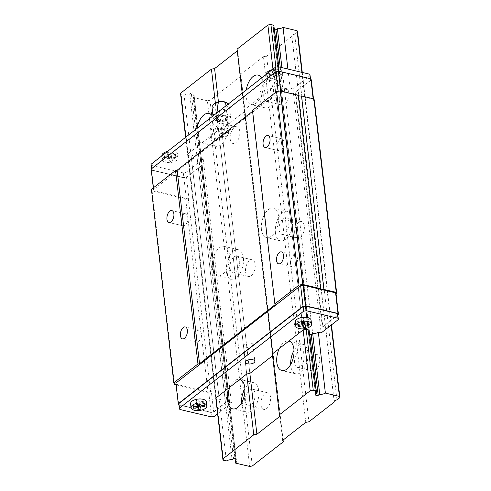 <?xml version="1.0" encoding="UTF-8"?>
<svg xmlns="http://www.w3.org/2000/svg" width="491" height="491" viewBox="0 0 491 491"><rect width="100%" height="100%" fill="white"/><g stroke="black" fill="none" stroke-linecap="round" stroke-linejoin="round"><path stroke-width="0.37" stroke-dasharray="2.46 1.84" d="M260.04 99.808A15.166 8.169 -76.7 0 0 265.097 107.891A15.166 8.169 -76.7 0 0 276.537 95.015A15.166 8.169 -76.7 0 0 272.075 78.382A15.166 8.169 -76.7 0 0 263.207 84.538A15.166 8.169 -76.7 0 0 260.04 99.808M273.395 89.387A8.531 4.597 103.3 0 1 271.609 97.973A8.531 4.597 103.3 0 1 266.625 101.441A8.531 4.597 103.3 0 1 263.777 96.887A8.531 4.597 103.3 0 1 265.563 88.3A8.531 4.597 103.3 0 1 270.547 84.839A8.531 4.597 103.3 0 1 273.395 89.387M261.599 77.995A15.166 8.169 103.3 0 1 261.378 95.469A15.166 8.169 103.3 0 1 251.11 104.589A15.166 8.169 103.3 0 1 246.052 96.5A15.166 8.169 103.3 0 1 246.249 89.976M279.318 100.563A8.531 4.597 -76.7 0 0 282.165 105.111A8.531 4.597 -76.7 0 0 288.598 97.869A8.531 4.597 -76.7 0 0 286.087 88.509A8.531 4.597 -76.7 0 0 281.104 91.977A8.531 4.597 -76.7 0 0 279.318 100.563M230.181 138.916A8.531 4.597 -76.7 0 0 233.029 143.47A8.531 4.597 -76.7 0 0 239.461 136.222A8.531 4.597 -76.7 0 0 236.95 126.868A8.531 4.597 -76.7 0 0 231.967 130.33A8.531 4.597 -76.7 0 0 230.181 138.916M214.641 135.246A8.531 4.597 103.3 0 1 216.427 126.653A8.531 4.597 103.3 0 1 221.41 123.192A8.531 4.597 103.3 0 1 224.258 127.74A8.531 4.597 103.3 0 1 222.472 136.326A8.531 4.597 103.3 0 1 217.488 139.794A8.531 4.597 103.3 0 1 214.641 135.246M210.903 138.161A15.166 8.169 -76.7 0 0 215.96 146.25A15.166 8.169 -76.7 0 0 227.401 133.374A15.166 8.169 -76.7 0 0 222.939 116.735A15.166 8.169 -76.7 0 0 214.076 122.891A15.166 8.169 -76.7 0 0 210.903 138.161M212.462 116.349A15.166 8.169 103.3 0 1 212.241 133.822A15.166 8.169 103.3 0 1 201.973 142.942A15.166 8.169 103.3 0 1 196.916 134.853A15.166 8.169 103.3 0 1 197.112 128.329M294.704 233.538A8.531 4.597 -76.7 0 0 297.546 238.086A8.531 4.597 -76.7 0 0 303.984 230.838A8.531 4.597 -76.7 0 0 301.474 221.484A8.531 4.597 -76.7 0 0 296.484 224.946A8.531 4.597 -76.7 0 0 294.704 233.538M279.164 229.862A8.531 4.597 103.3 0 1 280.944 221.269A8.531 4.597 103.3 0 1 285.934 217.808A8.531 4.597 103.3 0 1 288.776 222.355A8.531 4.597 103.3 0 1 286.996 230.948A8.531 4.597 103.3 0 1 282.006 234.41A8.531 4.597 103.3 0 1 279.164 229.862M275.426 232.777A15.166 8.169 -76.7 0 0 280.484 240.866A15.166 8.169 -76.7 0 0 291.924 227.99A15.166 8.169 -76.7 0 0 287.462 211.351A15.166 8.169 -76.7 0 0 278.593 217.513A15.166 8.169 -76.7 0 0 275.426 232.777M261.439 229.475A15.166 8.169 103.3 0 1 264.606 214.205A15.166 8.169 103.3 0 1 273.475 208.043A15.166 8.169 103.3 0 1 277.937 224.682A15.166 8.169 103.3 0 1 266.496 237.558A15.166 8.169 103.3 0 1 261.439 229.475M245.568 271.891A8.531 4.597 -76.7 0 0 248.415 276.439A8.531 4.597 -76.7 0 0 254.847 269.197A8.531 4.597 -76.7 0 0 252.337 259.837A8.531 4.597 -76.7 0 0 247.354 263.305A8.531 4.597 -76.7 0 0 245.568 271.891M230.027 268.215A8.531 4.597 103.3 0 1 231.813 259.629A8.531 4.597 103.3 0 1 236.797 256.161A8.531 4.597 103.3 0 1 239.645 260.715A8.531 4.597 103.3 0 1 237.859 269.301A8.531 4.597 103.3 0 1 232.875 272.763A8.531 4.597 103.3 0 1 230.027 268.215M226.29 271.136A15.166 8.169 -76.7 0 0 231.347 279.219A15.166 8.169 -76.7 0 0 242.787 266.343A15.166 8.169 -76.7 0 0 238.325 249.704A15.166 8.169 -76.7 0 0 229.457 255.866A15.166 8.169 -76.7 0 0 226.29 271.136M212.302 267.828A15.166 8.169 103.3 0 1 215.475 252.558A15.166 8.169 103.3 0 1 224.338 246.402A15.166 8.169 103.3 0 1 228.8 263.035A15.166 8.169 103.3 0 1 217.36 275.917A15.166 8.169 103.3 0 1 212.302 267.828M302.272 72.447L331.48 324.889M301.916 72.361L331.161 325.14M297.583 31.94L294.643 34.229L336.955 399.907M294.643 34.229A3.032 1.424 173.4 0 0 291.85 35.99A3.032 1.424 173.4 0 0 291.979 36.316L334.211 401.319M310.091 366.507A8.531 4.597 -76.7 0 0 312.933 371.055A8.531 4.597 -76.7 0 0 319.371 363.813A8.531 4.597 -76.7 0 0 316.861 354.453A8.531 4.597 -76.7 0 0 311.871 357.921A8.531 4.597 -76.7 0 0 310.091 366.507M291.979 36.316L266.607 56.121L308.919 421.794M266.607 56.121L263.458 56.68L305.77 422.352M263.458 56.68L240.387 74.687L282.699 440.359M240.387 74.687L240.971 76.13L283.08 440.065M260.954 404.86A8.531 4.597 -76.7 0 0 263.796 409.414A8.531 4.597 -76.7 0 0 270.234 402.166A8.531 4.597 -76.7 0 0 267.724 392.812A8.531 4.597 -76.7 0 0 262.74 396.274A8.531 4.597 -76.7 0 0 260.954 404.86M240.971 76.13L209.995 100.311L252.306 465.984M209.995 100.311L207.374 100.778L249.68 466.45M207.374 100.778L193.344 97.464L235.349 460.484M193.344 97.464A5.689 2.67 173.4 0 0 193.945 96.046A5.689 2.67 173.4 0 0 192.877 94.714L234.968 458.52M192.877 94.714L193.896 93.658L236.171 459.011M193.896 93.658A1.78 0.835 173.4 0 0 193.914 93.493A1.78 0.835 173.4 0 0 191.281 93.044L233.587 458.717M191.281 93.044L189.753 93.977L232.065 459.65M189.753 93.977A5.689 2.67 173.4 0 0 184.1 95.279L226.412 460.951M184.1 95.279L181.204 94.591L223.515 460.263M185.733 137.216L187.679 154.027A4.358 2.05 173.4 0 0 187.611 154.518A4.358 2.05 173.4 0 0 188.243 155.426L191.14 156.113A5.689 2.67 -6.6 0 1 196.793 154.812L198.321 153.879A1.78 0.835 -6.6 0 1 200.948 154.327A1.78 0.835 -6.6 0 1 200.936 154.493L199.917 155.549A5.689 2.67 -6.6 0 1 200.985 156.881A5.689 2.67 -6.6 0 1 200.383 158.292L203.219 158.967L185.917 172.476L183.296 172.942L151.59 165.442L151.105 164.246M181.204 94.591A4.358 2.05 -6.6 0 1 180.578 93.683M230.138 386.926A15.166 8.169 103.3 0 1 239.725 379.371A15.166 8.169 103.3 0 1 239.792 379.39M215.377 103.141L246.715 373.989L218.483 129.986L187.679 154.027M218.434 101.809L249.864 373.43L221.631 129.421L218.483 129.986M237.282 50.88L237.662 50.579L279.974 416.251M242.173 93.155L272.352 353.974L272.935 355.416L272.554 355.717M237.662 50.579L237.079 49.137M279.269 348.573A15.166 8.169 103.3 0 1 288.861 341.018A15.166 8.169 103.3 0 1 288.929 341.036M272.978 69.108L303.156 329.927L274.923 85.925L244.119 109.972L244.702 111.414L221.631 129.421M275.856 67.114L277.967 85.385A4.358 2.05 173.4 0 0 274.923 85.925M278.642 66.856L309.097 330.075A5.689 2.67 -6.6 0 0 308.495 331.486L280.269 87.484A5.689 2.67 -6.6 0 1 280.864 86.072L277.967 85.385M273.831 25.237A5.689 2.67 173.4 0 0 273.229 26.649A5.689 2.67 173.4 0 0 274.138 27.883M278.796 66.893L309.569 332.818L308.544 333.874A1.78 0.835 -6.6 0 0 308.532 334.04L280.3 90.037A1.78 0.835 -6.6 0 1 280.312 89.871L281.337 88.816A5.689 2.67 -6.6 0 1 280.269 87.484M274.297 27.981L273.278 29.037L315.584 394.709M273.278 29.037A1.78 0.835 173.4 0 0 273.26 29.202A1.78 0.835 173.4 0 0 274.512 29.847M280.238 67.236L282.933 90.491A1.78 0.835 -6.6 0 1 280.3 90.037M281.92 67.635L312.687 333.561L284.455 89.552L282.933 90.491M287.886 69.041L290.107 88.257A5.689 2.67 -6.6 0 1 284.455 89.552M245.414 401.19A8.531 4.597 103.3 0 1 247.194 392.597A8.531 4.597 103.3 0 1 252.184 389.136A8.531 4.597 103.3 0 1 255.025 393.684A8.531 4.597 103.3 0 1 253.246 402.27A8.531 4.597 103.3 0 1 248.256 405.738A8.531 4.597 103.3 0 1 245.414 401.19M241.566 402.804A15.166 8.169 -76.7 0 0 241.676 404.105A15.166 8.169 -76.7 0 0 246.734 412.195A15.166 8.169 -76.7 0 0 258.174 399.318A15.166 8.169 -76.7 0 0 253.712 382.679A15.166 8.169 -76.7 0 0 244.886 388.762M294.551 362.831A8.531 4.597 103.3 0 1 296.331 354.244A8.531 4.597 103.3 0 1 301.321 350.783A8.531 4.597 103.3 0 1 304.162 355.331A8.531 4.597 103.3 0 1 302.382 363.917A8.531 4.597 103.3 0 1 297.393 367.385A8.531 4.597 103.3 0 1 294.551 362.831M290.703 364.451A15.166 8.169 -76.7 0 0 290.813 365.752A15.166 8.169 -76.7 0 0 295.864 373.835A15.166 8.169 -76.7 0 0 307.305 360.959A15.166 8.169 -76.7 0 0 302.843 344.326A15.166 8.169 -76.7 0 0 294.023 350.408M187.863 217.151A6.144 3.308 103.3 0 1 186.58 223.344A6.144 3.308 103.3 0 1 182.99 225.835A6.144 3.308 103.3 0 1 180.94 222.558A6.144 3.308 103.3 0 1 182.222 216.371A6.144 3.308 103.3 0 1 185.819 213.873A6.144 3.308 103.3 0 1 187.863 217.151M206.398 401.865A7.96 3.738 -6.6 0 1 205.017 404.326A7.96 3.738 -6.6 0 1 196.351 406.591A7.96 3.738 -6.6 0 1 190.582 403.694M185.623 137.302L215.844 398.526A4.358 2.05 173.4 0 0 216.476 399.428L219.373 400.116A5.689 2.67 -6.6 0 1 225.025 398.815L226.554 397.882A1.78 0.835 -6.6 0 1 229.18 398.336A1.78 0.835 -6.6 0 1 229.168 398.496L228.149 399.551A5.689 2.67 -6.6 0 1 229.217 400.889A5.689 2.67 -6.6 0 1 228.616 402.301L231.451 402.97L217.611 413.778M309.404 332.726A5.689 2.67 -6.6 0 1 308.495 331.486M309.784 334.684A1.78 0.835 -6.6 0 1 308.532 334.04M311.079 320.15A7.96 3.738 -6.6 0 1 309.698 322.612A7.96 3.738 -6.6 0 1 301.026 324.882A7.96 3.738 -6.6 0 1 295.263 321.979M225.799 118.675A4.658 2.191 173.4 0 0 226.609 117.239A4.658 2.191 173.4 0 0 221.723 115.6A4.658 2.191 173.4 0 0 217.347 118.306A4.658 2.191 173.4 0 0 220.723 120.007A4.658 2.191 173.4 0 0 225.799 118.675M165.774 162.282A7.96 3.738 -6.6 0 1 162.349 159.692A7.96 3.738 -6.6 0 1 169.831 155.064A7.96 3.738 -6.6 0 1 178.165 157.863A7.96 3.738 -6.6 0 1 174.133 161.711A7.96 3.738 -6.6 0 1 165.774 162.282M310.251 75.418L292.949 88.926L290.107 88.257M270.449 80.567A7.96 3.738 -6.6 0 1 267.03 77.977A7.96 3.738 -6.6 0 1 274.506 73.349A7.96 3.738 -6.6 0 1 282.847 76.148A7.96 3.738 -6.6 0 1 278.814 79.996A7.96 3.738 -6.6 0 1 270.449 80.567M304.273 323.544L305.347 323.354L304.555 321.396L308.839 320.635L308.403 319.561L304.119 320.322L303.328 318.364L300.989 318.776L301.787 320.74L297.503 321.501L297.933 322.569L302.217 321.808L302.53 322.575M199.591 405.259L200.672 405.069L199.874 403.111L204.158 402.344L203.728 401.276L199.444 402.037L198.646 400.073L196.314 400.49L197.106 402.454L192.822 403.215L193.258 404.283L197.542 403.522L197.848 404.289M302.309 322.612L302.217 321.808M305.807 327.344L305.347 323.354M197.634 404.326L197.542 403.522M201.132 409.058L200.672 405.069M200.205 405.971L199.874 403.111M204.618 406.333L204.158 402.344M204.188 405.265L203.728 401.276M199.905 406.026L199.444 402.037M199.113 404.062L198.646 400.073M196.774 404.48L196.314 400.49M197.327 404.381L197.106 402.454M193.282 407.205L192.822 403.215M193.589 407.149L193.258 404.283M227.72 135.301A4.658 2.191 -6.6 0 1 222.644 136.627A4.658 2.191 -6.6 0 1 219.268 134.933A4.658 2.191 -6.6 0 1 223.65 132.22A4.658 2.191 -6.6 0 1 228.53 133.859A4.658 2.191 -6.6 0 1 227.72 135.301M276.654 75.362L274.316 75.78L273.524 73.816L269.24 74.577L268.81 73.509L273.094 72.748L272.296 70.784L274.635 70.366L275.426 72.33L279.71 71.569L280.146 72.637L275.862 73.404L276.654 75.362L277.114 79.352L274.782 79.769L273.984 77.805L269.7 78.566L269.271 77.498L273.555 76.737L272.763 74.773L275.095 74.356L275.887 76.32L280.171 75.559L280.606 76.627L276.323 77.388L277.114 79.352M272.272 69.661A7.96 3.738 -6.6 0 1 282.386 72.159A7.96 3.738 -6.6 0 1 278.354 76.007A7.96 3.738 -6.6 0 1 269.989 76.578A7.96 3.738 -6.6 0 1 266.57 73.988M274.316 75.78L274.782 79.769M273.524 73.816L273.984 77.805M269.24 74.577L269.7 78.566M268.81 73.509L269.271 77.498M273.094 72.748L273.555 76.737M272.296 70.784L272.763 74.773M274.635 70.366L275.095 74.356M275.426 72.33L275.887 76.32M279.71 71.569L280.171 75.559M280.146 72.637L280.606 76.627M275.862 73.404L276.323 77.388M171.973 157.077L169.641 157.494L168.843 155.53L164.565 156.291L164.129 155.224L168.413 154.462L167.621 152.498L169.954 152.081L170.751 154.045L175.029 153.284L175.465 154.352L171.181 155.113L171.973 157.077L172.439 161.066L170.101 161.484L169.309 159.52L165.025 160.281L164.589 159.213L168.873 158.452L168.082 156.488L170.414 156.07L171.212 158.034L175.496 157.273L175.925 158.341L171.641 159.102L172.439 161.066M167.591 151.375A7.96 3.738 -6.6 0 1 177.705 153.873A7.96 3.738 -6.6 0 1 173.673 157.721A7.96 3.738 -6.6 0 1 165.307 158.292A7.96 3.738 -6.6 0 1 161.889 155.702M169.641 157.494L170.101 161.484M168.843 155.53L169.309 159.52M164.565 156.291L165.025 160.281M164.129 155.224L164.589 159.213M168.413 154.462L168.873 158.452M167.621 152.498L168.082 156.488M169.954 152.081L170.414 156.07M170.751 154.045L171.212 158.034M175.029 153.284L175.496 157.273M175.465 154.352L175.925 158.341M171.181 155.113L171.641 159.102M175.888 383.078L176.379 384.275L208.7 391.922L211.087 412.532L178.957 404.934M208.7 391.922L211.326 391.456L213.708 412.066L211.087 412.532M176.379 384.275L178.761 404.891M313.491 98.801L313.7 100.587L313.215 99.391L280.889 91.743L278.268 92.21L153.505 189.6L153.99 190.803L186.316 198.444L188.937 197.977L186.555 177.368L183.929 177.834L186.316 198.444M313.135 98.716L313.215 99.391M183.929 177.834L151.609 170.193L153.99 190.803M153.302 187.863L153.505 189.6M151.609 170.193L151.124 168.99M278.164 91.326L278.268 92.21M280.809 91.074L280.889 91.743M151.424 189.33L152.106 191.011L185.678 198.947L188.299 198.481L210.682 391.953L211.326 391.456M188.299 198.481L188.937 197.977M185.917 172.476L186.457 177.128L202.151 165.197L186.555 177.368M202.151 165.197L229.303 399.889L213.708 412.066M202.053 164.958L229.303 399.889M203.219 158.967L231.451 402.97M178.798 403.596L179.289 404.793L210.989 412.293L213.61 411.826L214.15 416.478M213.61 411.826L229.205 399.649M200.383 158.292L228.616 402.301M199.917 155.549L228.149 399.551M200.936 154.493L229.168 398.496M198.321 153.879L226.554 397.882M196.793 154.812L225.025 398.815M191.14 156.113L219.373 400.116M188.243 155.426L216.476 399.428M244.702 111.414L272.935 355.416M244.119 109.972L272.352 353.974M280.864 86.072L309.097 330.075M281.337 88.816L309.569 332.818M280.312 89.871L308.544 333.874M292.949 88.926L321.182 332.929M311.312 79.978L295.195 92.247L322.348 326.938L337.943 314.768M310.637 78.732L310.791 80.07L310.306 78.873L278.6 71.373L275.979 71.839L151.645 168.898L152.13 170.101L183.837 177.595L186.457 177.128M295.195 92.247L310.791 80.07M295.717 92.155L322.875 326.846L322.348 326.938M313.7 100.587L314.338 100.09M337.98 315.056L322.875 326.846M244.463 344.252A4.658 2.191 173.4 0 0 243.653 345.689A4.658 2.191 173.4 0 0 248.538 347.333A4.658 2.191 173.4 0 0 252.914 344.621A4.658 2.191 173.4 0 0 249.538 342.921A4.658 2.191 173.4 0 0 244.463 344.252M194.399 338.913A6.144 3.308 103.3 0 1 195.688 332.72A6.144 3.308 103.3 0 1 199.278 330.228A6.144 3.308 103.3 0 1 201.328 333.506A6.144 3.308 103.3 0 1 200.046 339.692A6.144 3.308 103.3 0 1 196.449 342.19A6.144 3.308 103.3 0 1 194.399 338.913M290.537 263.87A6.144 3.308 103.3 0 1 291.82 257.677A6.144 3.308 103.3 0 1 295.41 255.185A6.144 3.308 103.3 0 1 297.46 258.462A6.144 3.308 103.3 0 1 296.177 264.649A6.144 3.308 103.3 0 1 292.587 267.141A6.144 3.308 103.3 0 1 290.537 263.87M277.071 147.515A6.144 3.308 103.3 0 1 278.36 141.328A6.144 3.308 103.3 0 1 281.951 138.83A6.144 3.308 103.3 0 1 284.001 142.108A6.144 3.308 103.3 0 1 282.718 148.3A6.144 3.308 103.3 0 1 279.121 150.792A6.144 3.308 103.3 0 1 277.071 147.515M252.472 110.45L252.577 111.316M176.097 384.864L208.061 392.419L210.682 391.953M252.767 111.169L275.15 304.641M152.106 191.011L174.495 384.484M185.678 198.947L208.061 392.419M298.264 325.435L297.933 322.569M297.963 325.49L297.503 321.501M302.008 322.667L301.787 320.74M301.456 322.765L300.989 318.776M303.788 322.354L303.328 318.364M304.586 324.312L304.119 320.322M308.864 323.551L308.403 319.561M309.299 324.619L308.839 320.635M304.886 324.256L304.555 321.396M151.59 165.442L152.13 170.101M183.296 172.942L183.837 177.595M179.289 404.793L179.823 409.451M210.989 412.293L211.529 416.945M221.644 129.974A4.548 2.136 -6.6 0 1 226.891 129.968A4.548 2.136 -6.6 0 1 227.548 132.423A4.548 2.136 -6.6 0 1 219.894 133.306A4.548 2.136 -6.6 0 1 221.644 129.974M221.042 128.532A5.689 2.67 -6.6 0 1 229.125 130.084A5.689 2.67 -6.6 0 1 228.419 131.6A5.689 2.67 -6.6 0 1 218.857 132.705A5.689 2.67 -6.6 0 1 217.826 131.392A5.689 2.67 -6.6 0 1 221.042 128.532M224.412 119.976A5.689 2.67 -6.6 0 1 216.328 118.429A5.689 2.67 -6.6 0 1 219.538 115.569A5.689 2.67 -6.6 0 1 227.628 117.122A5.689 2.67 -6.6 0 1 224.412 119.976M230.66 117.318L226.91 113.924L218.225 114.378L213.297 118.227L217.04 121.627L225.725 121.167L230.66 117.318L229.346 105.964A8.476 2.848 72.4 0 0 228.162 104.098M225.97 105.804L226.91 113.924M211.983 106.878A8.476 2.848 -107.6 0 1 215.727 110.272A8.476 7.414 -170.7 0 1 224.412 109.818A8.476 4.566 103.3 0 1 229.346 105.964M224.412 109.818L225.725 121.167M215.727 110.272L217.04 121.627M213.026 115.913L213.297 118.227M217.961 112.058L218.225 114.378M272.075 78.382L258.088 75.074M265.097 107.891L251.11 104.589M266.625 101.441L282.165 105.111M270.547 84.839L286.087 88.509M217.488 139.794L233.029 143.47M221.41 123.192L236.95 126.868M222.939 116.735L208.951 113.427M215.96 146.25L201.973 142.942M282.006 234.41L297.546 238.086M285.934 217.808L301.474 221.484M287.462 211.351L273.475 208.043M280.484 240.866L266.496 237.558M232.875 272.763L248.415 276.439M236.797 256.161L252.337 259.837M238.325 249.704L224.338 246.402M231.347 279.219L217.36 275.917M334.162 401.663L291.85 35.99M236.257 461.718L193.945 96.046M236.22 459.171L193.914 93.493M315.535 392.321L273.229 26.649M315.572 394.874L273.26 29.202M248.256 405.738L263.796 409.414M252.184 389.136L267.724 392.812M253.712 382.679L239.725 379.371M246.734 412.195L232.746 408.886M297.393 367.385L312.933 371.055M301.321 350.783L316.861 354.453M302.843 344.326L288.861 341.018M295.864 373.835L281.883 370.533M185.819 213.873L171.832 210.571M182.99 225.835L169.002 222.527M228.53 133.859L226.609 117.239M219.268 134.933L217.347 118.306M282.847 76.148L282.386 72.159M267.03 77.977L266.582 74.104M178.165 157.863L177.705 153.873M162.349 159.692L161.901 155.819M229.217 400.889L200.985 156.881M229.18 398.336L200.948 154.327M215.844 398.526L187.611 154.518M243.653 345.689L245.58 362.315M252.914 344.621L254.841 361.241M199.278 330.228L185.291 326.92M196.449 342.19L182.462 338.882M295.41 255.185L281.429 251.877M292.587 267.141L278.6 263.839M281.951 138.83L267.963 135.528M279.121 150.792L265.134 147.484M227.548 132.423L228.419 131.6M219.894 133.306L218.857 132.705M216.328 118.429L217.826 131.392M227.628 117.122L229.125 130.084"/><path stroke-width="0.74" d="M246.249 89.976A15.166 8.169 103.3 0 1 258.088 75.074A15.166 8.169 103.3 0 1 261.599 77.995M197.112 128.329A15.166 8.169 103.3 0 1 208.951 113.427A15.166 8.169 103.3 0 1 212.462 116.349M339.41 396.409L339.895 397.612L336.955 399.907A3.032 1.424 173.4 0 0 334.162 401.663A3.032 1.424 173.4 0 0 334.285 401.988L308.919 421.794L305.77 422.352L282.699 440.359L283.282 441.802L252.306 465.984L249.68 466.45L235.655 463.136A5.689 2.67 173.4 0 0 236.257 461.718A5.689 2.67 173.4 0 0 235.183 460.386L236.208 459.33A1.78 0.835 173.4 0 0 236.22 459.171A1.78 0.835 173.4 0 0 233.587 458.717L232.065 459.65A5.689 2.67 173.4 0 0 226.412 460.951L223.515 460.263A4.358 2.05 -6.6 0 1 222.883 459.355A4.358 2.05 -6.6 0 1 222.951 458.87L253.755 434.823L256.903 434.265L279.974 416.251L279.391 414.809L310.195 390.762A4.358 2.05 -6.6 0 1 313.24 390.222L316.136 390.91A5.689 2.67 173.4 0 0 315.535 392.321A5.689 2.67 173.4 0 0 316.609 393.653L315.584 394.709A1.78 0.835 173.4 0 0 315.572 394.874A1.78 0.835 173.4 0 0 318.205 395.329L319.727 394.396A5.689 2.67 173.4 0 0 325.38 393.095L339.41 396.409L331.161 325.14M274.512 29.847A1.78 0.835 173.4 0 0 275.893 29.656L277.415 28.717A5.689 2.67 173.4 0 0 283.068 27.422L297.098 30.737L297.583 31.94L302.272 72.447M331.48 324.889L339.895 397.612M297.098 30.737L301.916 72.361M334.211 401.319L334.285 401.988M283.08 440.065L283.282 441.802M235.349 460.484L235.655 463.136M234.968 458.52L235.183 460.386M236.171 459.011L236.208 459.33M185.623 137.302L180.578 93.683A4.358 2.05 -6.6 0 1 180.639 93.198L185.733 137.216M272.554 355.717L249.864 373.43L246.715 373.989L215.911 398.035L222.951 458.87M239.792 379.39A15.166 8.169 103.3 0 1 244.168 396.077A15.166 8.169 103.3 0 1 232.746 408.886A15.166 8.169 103.3 0 1 227.689 400.797A15.166 8.169 103.3 0 1 230.138 386.926M180.639 93.198L211.443 69.151L215.377 103.141M246.715 373.989L253.755 434.823M211.443 69.151L214.592 68.587L218.434 101.809M249.864 373.43L256.903 434.265M214.592 68.587L237.282 50.88M272.978 69.108L267.883 25.09L237.079 49.137L242.173 93.155M316.136 390.91L309.097 330.075L306.2 329.387A4.358 2.05 173.4 0 0 303.156 329.927L272.352 353.974L279.391 414.809M288.929 341.036A15.166 8.169 103.3 0 1 293.305 357.718A15.166 8.169 103.3 0 1 281.883 370.533A15.166 8.169 103.3 0 1 276.826 362.444A15.166 8.169 103.3 0 1 279.269 348.573M303.156 329.927L310.195 390.762M267.883 25.09A4.358 2.05 -6.6 0 1 270.928 24.55L275.856 67.114M306.2 329.387L313.24 390.222M270.928 24.55L273.831 25.237L278.642 66.856M274.138 27.883A5.689 2.67 173.4 0 0 274.297 27.981L278.796 66.893M309.404 332.726A5.689 2.67 -6.6 0 0 309.569 332.818L316.609 393.653M275.893 29.656L280.238 67.236M217.611 413.778L214.15 416.478L211.529 416.945L179.823 409.451L179.338 408.248L303.671 311.19L306.298 310.723L337.998 318.223L338.483 319.42L321.182 332.929L318.34 332.26A5.689 2.67 -6.6 0 1 312.687 333.561L311.165 334.494L318.205 395.329M277.415 28.717L281.92 67.635M312.687 333.561L319.727 394.396M283.068 27.422L287.886 69.041M318.34 332.26L325.38 393.095M244.886 388.762A15.166 8.169 -76.7 0 0 241.566 402.804M294.023 350.408A15.166 8.169 -76.7 0 0 290.703 364.451M166.952 219.256A6.144 3.308 103.3 0 1 168.235 213.063A6.144 3.308 103.3 0 1 171.832 210.571A6.144 3.308 103.3 0 1 173.636 217.31A6.144 3.308 103.3 0 1 169.002 222.527A6.144 3.308 103.3 0 1 166.952 219.256M246.39 360.873A4.658 2.191 -6.6 0 1 251.466 359.547A4.658 2.191 -6.6 0 1 254.841 361.241A4.658 2.191 -6.6 0 1 250.459 363.954A4.658 2.191 -6.6 0 1 245.58 362.315A4.658 2.191 -6.6 0 1 246.39 360.873M191.042 407.683L190.582 403.694A7.96 3.738 -6.6 0 1 198.063 399.066A7.96 3.738 -6.6 0 1 206.398 401.865L206.858 405.854A7.96 3.738 173.4 0 0 198.524 403.056A7.96 3.738 173.4 0 0 191.042 407.683A7.96 3.738 173.4 0 0 194.467 410.273A7.96 3.738 173.4 0 0 205.477 408.316A7.96 3.738 173.4 0 0 206.858 405.854M215.911 398.035A4.358 2.05 173.4 0 0 215.844 398.526L222.883 459.355M311.165 334.494A1.78 0.835 -6.6 0 1 309.784 334.684M295.723 325.969L295.263 321.979A7.96 3.738 -6.6 0 1 302.738 317.352A7.96 3.738 -6.6 0 1 311.079 320.15L311.54 324.14A7.96 3.738 173.4 0 0 303.205 321.341A7.96 3.738 173.4 0 0 295.723 325.969A7.96 3.738 173.4 0 0 299.148 328.559A7.96 3.738 173.4 0 0 310.159 326.601A7.96 3.738 173.4 0 0 311.54 324.14M151.615 168.609L151.105 164.246L275.439 67.187L278.066 66.721L309.766 74.215L310.637 78.732M302.53 322.575L303.015 323.772L304.273 323.544M197.848 404.289L198.333 405.486L199.591 405.259M302.677 325.797L303.475 327.761L305.807 327.344L305.015 325.386L309.299 324.619L308.864 323.551L304.586 324.312L303.788 322.354L301.456 322.765L302.247 324.729L297.963 325.49L298.399 326.558L302.677 325.797L302.309 322.612M303.475 327.761L303.015 323.772M198.002 407.512L198.794 409.476L201.132 409.058L200.334 407.1L204.618 406.333L204.188 405.265L199.905 406.026L199.113 404.062L196.774 404.48L197.566 406.444L193.282 407.205L193.718 408.273L198.002 407.512L197.634 404.326M198.794 409.476L198.333 405.486M200.334 407.1L200.205 405.971M197.566 406.444L197.327 404.381M193.718 408.273L193.589 407.149M266.582 74.104L266.57 73.988A7.96 3.738 -6.6 0 1 272.272 69.661M161.901 155.819L161.889 155.702A7.96 3.738 -6.6 0 1 167.591 151.375M335.599 292.863L303.272 285.222L305.66 305.832L337.986 313.473L335.599 292.863L336.083 294.066L338.471 314.676L337.98 315.056M337.986 313.473L338.471 314.676M178.957 404.934L178.276 403.688L303.039 306.298L305.66 305.832M303.272 285.222L300.652 285.688L175.888 383.078L178.276 403.688M300.652 285.688L303.039 306.298M153.302 187.863L151.124 168.99L275.881 71.6L278.501 71.134L310.828 78.775L311.312 79.978L313.491 98.801M310.828 78.775L313.135 98.716M275.881 71.6L278.164 91.326M278.501 71.134L280.809 91.074M179.338 408.248L178.798 403.596L303.137 306.537L305.758 306.071L337.458 313.565L338.483 319.42M274.862 303.923L252.472 110.45L276.617 91.602L280.287 90.952L298.221 95.193A3.032 1.424 -6.6 0 0 301.511 95.972L313.853 98.887L314.338 100.09L336.728 293.563L336.237 292.36L323.9 289.445A3.032 1.424 -6.6 0 1 320.611 288.665L302.671 284.424L299.001 285.081L274.862 303.923L275.15 304.641L199.524 363.678L197.953 363.96L173.814 382.802L174.495 384.484L176.097 384.864M336.083 294.066L336.728 293.563M180.418 335.605A6.144 3.308 103.3 0 1 181.701 329.418A6.144 3.308 103.3 0 1 185.291 326.92A6.144 3.308 103.3 0 1 187.102 333.659A6.144 3.308 103.3 0 1 182.462 338.882A6.144 3.308 103.3 0 1 180.418 335.605M276.55 260.561A6.144 3.308 103.3 0 1 277.832 254.375A6.144 3.308 103.3 0 1 281.429 251.877A6.144 3.308 103.3 0 1 283.233 258.616A6.144 3.308 103.3 0 1 278.6 263.839A6.144 3.308 103.3 0 1 276.55 260.561M263.09 144.207A6.144 3.308 103.3 0 1 264.373 138.02A6.144 3.308 103.3 0 1 267.963 135.528A6.144 3.308 103.3 0 1 269.774 142.267A6.144 3.308 103.3 0 1 265.134 147.484A6.144 3.308 103.3 0 1 263.09 144.207M252.577 111.316L177.141 170.205L175.569 170.481L151.424 189.33L173.814 382.802M313.853 98.887L336.237 292.36M301.511 95.972L323.9 289.445M298.221 95.193L320.611 288.665M280.287 90.952L302.671 284.424M276.617 91.602L299.001 285.081M177.141 170.205L199.524 363.678M175.569 170.481L197.953 363.96M298.399 326.558L298.264 325.435M302.247 324.729L302.008 322.667M305.015 325.386L304.886 324.256M309.766 74.215L310.275 78.646M278.066 66.721L278.575 71.152M275.439 67.187L275.948 71.588M337.458 313.565L337.998 318.223M305.758 306.071L306.298 310.723M303.137 306.537L303.671 311.19M228.162 104.098A8.476 2.848 72.4 0 0 226.652 102.699A8.476 2.848 72.4 0 0 225.596 102.57L225.97 105.804M225.596 102.57A8.476 7.414 9.3 0 0 216.912 103.024A8.476 4.566 -76.7 0 0 214.242 103.951A8.476 4.566 -76.7 0 0 211.983 106.878L213.026 115.913M216.912 103.024L217.961 112.058M226.652 102.699A11.373 11.373 0 0 0 214.242 103.951"/></g></svg>
